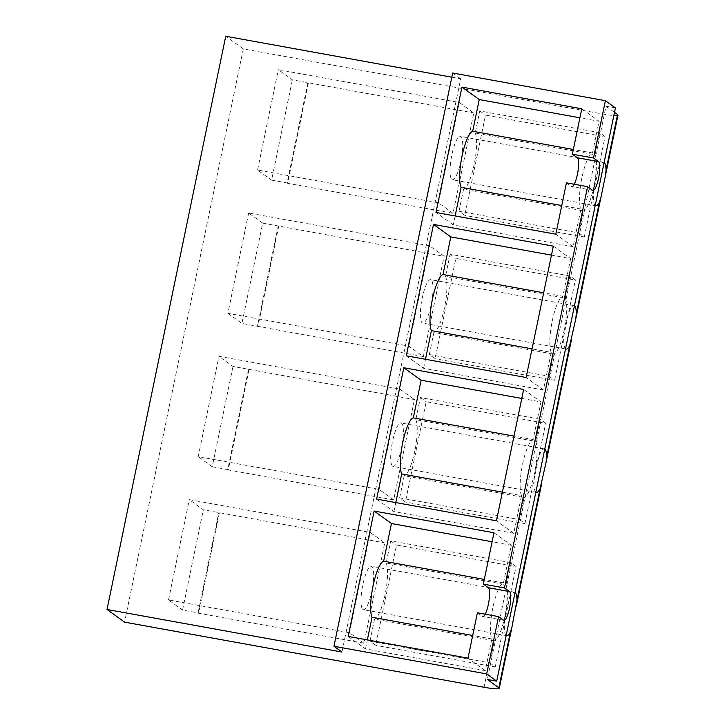 <?xml version="1.0" encoding="UTF-8"?>
<svg xmlns="http://www.w3.org/2000/svg" width="725" height="725" viewBox="0 0 725 725"><rect width="100%" height="100%" fill="white"/><g stroke="black" fill="none" stroke-linecap="round" stroke-linejoin="round"><path stroke-width="0.54" stroke-dasharray="3.62 2.72" d="M262.695 223.137L444.117 256.278L429.572 245.784L248.657 213.014L262.695 223.137L241.923 323.459L257.429 326.268L278.201 225.946M257.429 326.268L423.346 356.591L408.8 346.106L227.877 313.327L248.657 213.014M227.877 313.327L241.923 323.459M278.708 226.309L257.928 326.622M408.8 346.106L429.572 245.784M510.572 562.564L390.739 540.859L386.162 562.99L505.987 584.694L510.572 562.564L516.046 566.515A19.62 2.075 11.7 0 1 509.285 565.446L396.512 545.019L375.731 645.332L369.968 641.181L374.553 619.05L494.377 640.755L489.792 662.886L369.968 641.181M489.792 662.886L495.275 666.828A19.62 2.075 11.7 0 1 488.514 665.768L375.731 645.332M617.981 115.112A19.62 2.075 11.7 0 1 602.774 114.024L243.292 48.91L124.573 622.141M599.602 132.639L479.778 110.934L475.192 133.065L595.026 154.769L599.602 132.639L605.076 136.59A19.62 2.075 11.7 0 1 598.324 135.521L485.542 115.094L464.77 215.407L458.998 211.247L463.583 189.125L583.408 210.83L578.831 232.961L458.998 211.247M578.831 232.961L584.305 236.903A19.62 2.075 11.7 0 1 577.544 235.843L464.77 215.407M569.923 275.953L450.098 254.239L445.513 276.37L565.346 298.075L569.923 275.953L575.396 279.895A19.62 2.075 11.7 0 1 568.645 278.835L455.862 258.399L435.091 358.721L429.327 354.561L433.903 332.431L553.737 354.144L549.151 376.266L429.327 354.561M549.151 376.266L554.625 380.217A19.62 2.075 11.7 0 1 547.873 379.148L435.091 358.721M540.252 419.258L420.418 397.554L415.833 419.675L535.666 441.38L540.252 419.258L545.726 423.21A19.62 2.075 11.7 0 1 538.965 422.14L426.182 401.713L405.411 502.026L399.647 497.867L404.224 475.745L524.057 497.45L519.472 519.571L399.647 497.867M519.472 519.571L524.945 523.522A19.62 2.075 11.7 0 1 518.194 522.453L405.411 502.026M423.346 356.591L444.117 256.278M249.028 369.614L228.257 469.936L393.666 499.897L414.437 399.584L399.892 389.098L218.977 356.319L233.015 366.451L414.437 399.584M308.388 83.003L287.608 183.316L453.016 213.277L473.797 112.964L459.251 102.479L278.327 69.709L292.374 79.832L473.797 112.964M219.349 512.928L198.578 613.241L363.986 643.211L384.757 542.889L370.212 532.404L189.297 499.634L203.344 509.757L384.757 542.889M363.986 643.211L349.441 632.717L168.526 599.947L182.564 610.069L198.07 612.879L218.85 512.566M198.07 612.879L198.578 613.241M168.526 599.947L189.297 499.634M182.564 610.069L203.344 509.757M349.441 632.717L370.212 532.404M453.016 213.277L438.471 202.792L257.556 170.022L271.603 180.144L292.374 79.832M271.603 180.144L287.109 182.954L307.88 82.641M287.109 182.954L287.608 183.316M257.556 170.022L278.327 69.709M438.471 202.792L459.251 102.479M393.666 499.897L379.121 489.411L198.206 456.641L212.244 466.764L233.015 366.451M212.244 466.764L227.75 469.573L248.53 369.261M227.75 469.573L228.257 469.936M198.206 456.641L218.977 356.319M379.121 489.411L399.892 389.098M451.802 77.203L460.692 78.817L341.983 652.047M460.692 78.817L452.672 73.026M615.425 107.925L606.018 106.222L487.309 679.461M551.462 255.146L570.629 258.617L562.836 296.271L543.668 292.791M406.299 355.803L423.599 368.273L543.424 389.987L551.227 352.332L532.059 348.861M551.227 352.332A29.435 6.733 -79.7 0 1 552.269 320.867A29.435 6.733 -79.7 0 1 562.836 296.271M553.329 246.147L570.629 258.617M543.424 389.987L526.123 377.507M423.599 368.273L425.466 359.274M521.792 398.451L540.959 401.922L533.156 439.577L513.989 436.106M376.619 499.108L393.92 511.587L513.753 533.292L521.547 495.646L502.38 492.166M521.547 495.646A29.435 6.733 -79.7 0 1 522.589 464.172A29.435 6.733 -79.7 0 1 533.156 439.577M523.649 389.452L540.959 401.922M513.753 533.292L496.444 520.813M393.92 511.587L395.787 502.579M348.181 636.45L365.482 648.92L485.306 670.625L491.867 638.952A29.435 6.733 -79.7 0 1 492.909 607.487A29.435 6.733 -79.7 0 1 503.476 582.882L484.309 579.411M491.867 638.952L472.7 635.481M503.476 582.882L511.279 545.236L492.112 541.765M493.979 532.757L511.279 545.236M365.482 648.92L367.348 639.921M485.306 670.625L468.006 658.155M455.146 215.968L453.279 224.968L573.103 246.672L580.906 209.027A29.435 6.733 -79.7 0 1 581.939 177.552A29.435 6.733 -79.7 0 1 592.515 152.957L573.348 149.486M580.906 209.027L561.739 205.556M453.279 224.968L435.979 212.488M573.103 246.672L555.803 234.202M592.515 152.957L599.077 121.283L579.909 117.812M581.767 108.804L599.077 121.283M243.292 48.91L225.738 36.25M606.018 106.222L614.51 112.339M445.513 276.37A29.435 6.733 -79.7 0 1 444.47 307.835A29.435 6.733 -79.7 0 1 433.903 332.431M565.346 298.075A29.435 6.733 -79.7 0 1 564.304 329.54A29.435 6.733 -79.7 0 1 553.737 354.144M450.098 254.239L455.862 258.399M554.625 380.217L575.396 279.895M415.833 419.675A29.435 6.733 -79.7 0 1 414.8 451.149A29.435 6.733 -79.7 0 1 404.224 475.745M535.666 441.38A29.435 6.733 -79.7 0 1 534.624 472.854A29.435 6.733 -79.7 0 1 524.057 497.45M420.418 397.554L426.182 401.713M524.945 523.522L545.726 423.21M475.192 133.065A29.435 6.733 -79.7 0 1 474.15 164.53A29.435 6.733 -79.7 0 1 463.583 189.125M595.026 154.769A29.435 6.733 -79.7 0 1 593.983 186.234A29.435 6.733 -79.7 0 1 583.408 210.83M479.778 110.934L485.542 115.094M584.305 236.903L605.076 136.59M386.162 562.99A29.435 6.733 -79.7 0 1 385.12 594.455A29.435 6.733 -79.7 0 1 374.553 619.05M505.987 584.694A29.435 6.733 -79.7 0 1 504.944 616.159A29.435 6.733 -79.7 0 1 494.377 640.755M390.739 540.859L396.512 545.019M495.275 666.828L516.046 566.515M431.157 279.877A22.076 5.048 100.3 0 0 430.641 279.651A22.076 5.048 100.3 0 0 421.959 299.289A22.076 5.048 100.3 0 0 422.258 322.87A22.076 5.048 100.3 0 0 422.775 323.096A22.076 5.048 100.3 0 0 431.457 303.449A22.076 5.048 100.3 0 0 431.157 279.877M565.536 348.798A22.076 5.048 -79.7 0 1 565.301 325.153A22.076 5.048 -79.7 0 1 573.964 305.615A22.076 5.048 -79.7 0 1 574.445 305.805M535.866 492.103A22.076 5.048 -79.7 0 1 535.621 468.459A22.076 5.048 -79.7 0 1 544.294 448.92A22.076 5.048 -79.7 0 1 544.765 449.119M595.216 205.492A22.076 5.048 -79.7 0 1 594.98 181.839A22.076 5.048 -79.7 0 1 603.644 162.3A22.076 5.048 -79.7 0 1 604.115 162.5M506.186 635.417A22.076 5.048 -79.7 0 1 505.95 611.773A22.076 5.048 -79.7 0 1 514.614 592.225A22.076 5.048 -79.7 0 1 515.085 592.425M392.578 466.175A22.076 5.048 100.3 0 0 393.095 466.402A22.076 5.048 100.3 0 0 401.777 446.754A22.076 5.048 100.3 0 0 401.478 423.183A22.076 5.048 100.3 0 0 400.961 422.956A22.076 5.048 100.3 0 0 392.279 442.594A22.076 5.048 100.3 0 0 392.578 466.175M451.938 179.555A22.076 5.048 100.3 0 0 452.454 179.782A22.076 5.048 100.3 0 0 461.136 160.143A22.076 5.048 100.3 0 0 460.837 136.563A22.076 5.048 100.3 0 0 460.321 136.336A22.076 5.048 100.3 0 0 451.639 155.984A22.076 5.048 100.3 0 0 451.938 179.555M362.899 609.48A22.076 5.048 100.3 0 0 363.415 609.707A22.076 5.048 100.3 0 0 372.097 590.068A22.076 5.048 100.3 0 0 371.807 566.488A22.076 5.048 100.3 0 0 371.291 566.261A22.076 5.048 100.3 0 0 362.6 585.909A22.076 5.048 100.3 0 0 362.899 609.48M566.433 182.845L571.454 186.461A14.717 3.371 -79.7 0 0 571.798 186.615A14.717 3.371 -79.7 0 0 574.218 184.259M477.403 612.77L482.424 616.386A14.717 3.371 -79.7 0 0 482.768 616.54A14.717 3.371 -79.7 0 0 485.188 614.184M488.514 665.768L484.064 687.264M602.774 114.024L598.324 135.521M577.544 235.843L568.645 278.835M547.873 379.148L538.965 422.14M518.194 522.453L509.285 565.446M592.597 190.294L571.454 186.461M503.567 620.219L482.424 616.386M573.964 305.615L430.641 279.651M566.098 349.051L422.775 323.096M595.778 205.746L452.454 179.782M603.644 162.3L460.321 136.336M506.739 635.671L363.415 609.707M514.614 592.225L371.291 566.261M536.418 492.366L393.095 466.402M544.294 448.92L400.961 422.956M592.941 190.448L571.798 186.615M503.911 620.373L482.768 616.54"/><path stroke-width="1.09" d="M484.064 687.264L124.573 622.141L107.019 609.48L341.983 652.047L333.953 646.265L486.683 673.924L496.707 681.156L487.309 679.461L498.845 687.771A19.62 2.075 11.7 0 1 499.262 688.351A19.62 2.075 11.7 0 1 484.064 687.264M107.019 609.48L225.738 36.25L451.802 77.203M496.707 681.156L615.425 107.925L605.393 100.693L452.672 73.026L333.953 646.265M532.059 348.861L431.393 330.627A29.435 6.733 -79.7 0 1 432.435 299.162A29.435 6.733 -79.7 0 1 443.011 274.558L450.805 236.912L551.462 255.146M443.011 274.558L543.668 292.791M433.505 224.433L406.299 355.803L526.123 377.507L553.329 246.147L433.505 224.433L450.805 236.912M425.466 359.274L431.393 330.627M502.38 492.166L401.722 473.933A29.435 6.733 -79.7 0 1 402.756 442.468A29.435 6.733 -79.7 0 1 413.332 417.872L421.125 380.217L521.792 398.451M413.332 417.872L513.989 436.106M403.825 367.747L376.619 499.108L496.444 520.813L523.649 389.452L403.825 367.747L421.125 380.217M395.787 502.579L401.722 473.933M484.309 579.411L383.652 561.177L391.446 523.532L492.112 541.765M472.7 635.481L372.043 617.247A29.435 6.733 -79.7 0 1 373.085 585.773A29.435 6.733 -79.7 0 1 383.652 561.177M573.348 149.486L472.682 131.252L479.243 99.57L461.943 87.1L435.979 212.488L555.803 234.202L566.433 182.845L587.585 186.678L504.482 587.939L483.339 584.114L493.979 532.757L374.145 511.052L391.446 523.532M374.145 511.052L348.181 636.45L468.006 658.155L477.403 612.77L498.546 616.603L486.683 673.924M367.348 639.921L372.043 617.247M561.739 205.556L461.073 187.322A29.435 6.733 -79.7 0 1 462.115 155.848A29.435 6.733 -79.7 0 1 472.682 131.252M455.146 215.968L461.073 187.322M479.243 99.57L579.909 117.812M461.943 87.1L581.767 108.804L572.369 154.189L577.39 157.805A14.717 3.371 -79.7 0 1 578.287 169.043A14.717 3.371 -79.7 0 1 574.218 184.259M614.51 112.339L617.555 114.541A19.62 2.075 11.7 0 1 617.981 115.112L600.952 197.327L599.403 202.221A22.076 5.048 -79.7 0 1 595.778 205.746A22.076 5.048 -79.7 0 1 595.261 205.519A22.076 5.048 -79.7 0 1 595.216 205.492M574.445 305.805A22.076 5.048 -79.7 0 1 574.481 305.832A22.076 5.048 -79.7 0 1 576.357 313.481L575.65 319.517L569.723 345.526A22.076 5.048 -79.7 0 1 566.098 349.051A22.076 5.048 -79.7 0 1 565.582 348.825A22.076 5.048 -79.7 0 1 565.536 348.798M544.765 449.119A22.076 5.048 -79.7 0 1 544.81 449.147A22.076 5.048 -79.7 0 1 546.686 456.786L545.97 462.831L540.043 488.831A22.076 5.048 -79.7 0 1 536.418 492.366A22.076 5.048 -79.7 0 1 535.902 492.139A22.076 5.048 -79.7 0 1 535.866 492.103M604.115 162.5A22.076 5.048 -79.7 0 1 604.161 162.527A22.076 5.048 -79.7 0 1 606.037 170.176L605.321 176.211M515.085 592.425A22.076 5.048 -79.7 0 1 515.131 592.452A22.076 5.048 -79.7 0 1 517.007 600.101L511.923 627.252L510.364 632.146A22.076 5.048 -79.7 0 1 506.739 635.671A22.076 5.048 -79.7 0 1 506.222 635.444A22.076 5.048 -79.7 0 1 506.186 635.417M605.393 100.693L593.521 158.014L572.369 154.189M483.339 584.114L488.351 587.73A14.717 3.371 -79.7 0 1 489.257 598.968A14.717 3.371 -79.7 0 1 485.188 614.184M504.482 587.939L509.503 591.555A14.717 3.371 -79.7 0 1 509.702 607.278A14.717 3.371 -79.7 0 1 503.911 620.373A14.717 3.371 -79.7 0 1 503.567 620.219L498.546 616.603M593.521 158.014L598.533 161.63A14.717 3.371 -79.7 0 1 598.732 177.353A14.717 3.371 -79.7 0 1 592.941 190.448A14.717 3.371 -79.7 0 1 592.597 190.294L587.585 186.678M569.723 345.526L546.686 456.786M599.403 202.221L576.357 313.481M617.555 114.541L606.037 170.176M510.364 632.146L498.845 687.771M540.043 488.831L517.007 600.101M598.533 161.63L577.39 157.805M509.503 591.555L488.351 587.73M499.262 688.351L511.923 627.252M516.291 606.136L541.593 483.938M545.97 462.831L571.273 340.632M575.65 319.517L600.952 197.327"/></g></svg>
